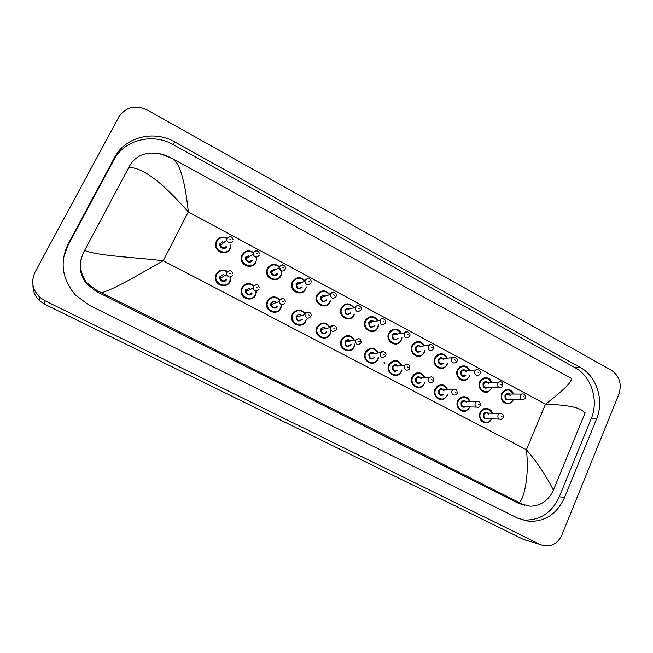 <?xml version="1.0" encoding="UTF-8"?>
<svg xmlns="http://www.w3.org/2000/svg" width="653" height="653" viewBox="0 0 653 653"><rect width="100%" height="100%" fill="white"/><g stroke="black" fill="none" stroke-linecap="round" stroke-linejoin="round"><path stroke-width="0.98" d="M294.683 291.369L294.691 290.618L294.683 291.369M292.275 284.798L291.711 284.243L292.275 284.798M267.314 271.028L266.759 270.652L267.314 271.028M241.953 257.421L241.39 257.176L241.953 257.421M216.184 243.896L215.604 243.749L216.184 243.896M292.471 315.652L291.981 315.138L292.471 315.652M267.567 302.078L267.061 301.71L267.567 302.078M242.214 288.618L241.675 288.357L242.214 288.618M220.249 277.68L222.11 280.61M216.38 275.231L215.808 275.068M220.461 245.193L222.51 247.707M266.971 269.673L267.501 269.999L266.971 269.673M291.907 283.173L292.422 283.622L291.907 283.173M295.629 291.352L295.589 291.981L295.629 291.352M292.813 314.632L292.307 314.297L292.805 314.656M316.795 327.618L317.236 328.23L316.795 327.618M318.778 335.324L318.64 336.009L318.778 335.324M390.021 362.962L389.996 362.962C396.6 357.942 399.979 361.958 401.709 365.354C398.616 360.04 394.722 359.223 390.037 362.921L388.861 364.758L390.021 362.962C394.681 359.281 398.567 360.072 401.685 365.354M231.031 244.042L230.338 248.654C227.522 255.054 216.927 253.397 215.719 246.336L216.372 241.202C218.943 237.235 222.469 236.223 226.942 238.157C222.477 236.166 218.951 237.178 216.372 241.161L215.751 242.883M259.119 255.494C256.605 258 254.605 257.568 253.119 254.18L253.429 252.442C248.793 249.748 245.014 250.572 242.1 254.899L241.553 256.376M279.321 266.555C274.635 263.183 270.677 263.812 267.444 268.44L266.979 269.64M304.69 280.48C300.037 276.464 295.948 276.896 292.422 281.769L292.054 282.676M305.792 288.92L306.42 286.912M354.489 340.352C350.261 334.369 345.878 334.181 341.339 339.78L341.315 339.829C345.837 334.238 350.212 334.418 354.457 340.352C352.4 336.344 347.004 332.189 341.315 339.829L341.315 339.829M354.342 346.604L355.02 344.009L354.35 346.612M330.394 327.651C326.1 321.635 321.651 321.431 317.04 327.047L316.852 327.488M330.238 333.969L330.957 330.361M305.302 313.538C300.69 308.673 296.389 308.869 292.389 314.117L292.062 314.901M305.775 321.154L306.363 319.35M279.811 299.564C275.076 295.589 270.93 296.07 267.371 301L266.93 302.11M253.87 285.532C249.136 282.357 245.169 283.067 241.969 287.679L241.439 289.091M227.456 271.403C222.804 268.963 219.049 269.877 216.192 274.162L215.588 275.835M436.645 355.403L436.677 355.403C443.33 351.747 445.468 355.387 447.183 358.171C444.481 353.575 440.987 352.636 436.694 355.363L434.874 357.836L436.677 355.403C440.946 352.685 444.44 353.616 447.15 358.171M424.417 345.861C421.316 341.029 417.585 340.311 413.218 343.715L411.953 345.657L413.202 343.756C417.545 340.368 421.267 341.07 424.377 345.87M469.964 401.228C467.899 397.081 464.838 395.8 460.773 397.399L457.68 400.844L460.757 397.44C464.944 395.832 468.038 397.195 470.038 401.53M469.556 370.096C467.14 365.884 463.891 364.839 459.818 366.97L457.451 369.892L459.802 367.01C463.948 364.864 467.213 365.958 469.597 370.3M491.913 412.435C489.979 408.876 487.195 407.676 483.579 408.835L480.004 412.492L483.563 408.876C487.554 407.692 490.427 409.153 492.191 413.276M413.937 374.455L413.969 374.455C418.067 371.426 421.683 372.463 424.817 377.573C422.181 372.618 418.565 371.565 413.986 374.414L412.149 376.912L413.969 374.455C418.524 371.614 422.132 372.651 424.793 377.573M389.408 332.075L389.392 332.075C394.755 327.961 398.714 328.402 401.301 333.381C397.734 328.304 393.775 327.855 389.425 332.026L389.408 332.075C393.735 327.912 397.693 328.345 401.277 333.381M365.19 320.623L365.329 320.345C369.525 315.334 373.687 315.448 377.826 320.696C373.736 315.407 369.565 315.277 365.354 320.296L365.19 320.623M353.967 307.628C349.535 302.527 345.306 302.608 341.282 307.865L341.176 308.11M329.561 294.168C324.998 289.581 320.819 289.834 317.031 294.911L316.787 295.499M330.598 300.927L330.206 301.947M513.062 392.869C510.981 389.727 508.287 388.772 504.981 389.996L501.651 393.547L504.957 390.045C508.809 388.739 511.683 390.078 513.56 394.045M378.511 325.896L377.989 327.455M447.354 395.424L444.448 398.73C439.036 402.264 432.049 395.032 435.069 388.984L437.559 385.964C441.942 383.801 445.281 385.025 447.574 389.637C445.33 384.992 441.983 383.752 437.575 385.915L435.086 388.943M491.448 381.515C489.203 377.899 486.248 376.903 482.583 378.52L479.718 381.785M230.884 276.888L230.191 281.533L230.909 276.88M255.772 294.919L256.539 291.034M281.696 305.229L280.953 308.143L281.721 305.188M330.516 333.283L330.973 330.377M354.546 346.131L355.036 344M281.019 275.68L281.778 272.701M256.621 258.449L255.862 262.277L256.645 258.408M230.354 248.63L231.031 244.018M378.283 352.955C374.618 347.265 370.455 346.759 365.778 351.436L365.28 352.342M118.911 116.879C125.817 106.912 135.204 104.586 147.072 109.9L611.428 370.308C619.509 376.014 622.007 383.94 618.93 394.069L561.964 534.799C558.119 542.953 552.185 546.61 544.153 545.794L540.284 544.52L44.967 300.747L39.857 297.319C32.372 289.793 30.781 281.361 35.074 272.023L118.911 116.879M527.175 540.611L523.42 539.378L44.788 304.298L39.882 301C35.172 296.642 32.862 291.36 32.968 285.149M564.461 497.733L596.548 418.973C604.449 400.526 596.76 376.177 580.174 367.386L174.694 141.913C153.912 129.759 125.058 136.918 114.495 157.61L68.124 244.042C59.635 262.155 62.035 279.109 75.315 294.895L89.004 305.09L517.6 518.107L528.734 521.306C545.043 521.82 556.952 513.96 564.461 497.733L559.343 496.704L591.202 418.72C599.046 400.444 591.43 376.332 574.975 367.623L173.233 144.639C152.663 132.632 124.119 139.742 113.671 160.214L67.806 245.716L63.545 257.731M521.298 519.666L523.902 520.025C540.072 520.539 551.891 512.768 559.343 496.704M81.56 257.6C78.711 267.02 80.392 275.737 86.596 283.753L96.171 291.377L518.49 503.324L524.824 505.275M519.47 502.524C524.939 496.533 529.199 473.784 526.408 449.729C543.018 469.017 552.756 488.42 553.344 490.313L552.707 491.742C547.475 501.275 539.876 506.091 529.918 506.206L522.775 504.32L96.742 290.348L86.955 282.912C79.715 273.15 78.654 262.865 83.764 252.05L129.645 165.854C133.694 158.761 139.881 154.565 148.215 153.251C154.851 152.541 161.193 153.496 167.233 156.108L171.437 158.083M553.344 490.313L584.574 414.182C584.141 408.403 571.122 405.056 545.508 404.158C564.086 389.874 572.665 381.27 571.253 378.332L172.384 158.597C180.693 163.16 185.623 185.827 188.301 211.956C168.368 189.435 146.256 167.805 128.845 167.348M585.096 412.794L584.574 414.182M84.604 250.466C99.509 256.245 133.204 257.045 163.193 260.776C140.069 273.836 114.455 289.279 101.705 292.691M513.421 399.832L509.797 403.489C503.185 404.109 500.476 400.795 501.651 393.547M513.315 394.045C509.715 388.804 506.026 388.706 502.263 393.759C498.655 401.44 510.205 407.562 513.25 399.628L513.315 399.473M509.585 399.416C506.173 400.575 504.647 399.179 505.022 395.228C506.197 393.237 507.724 392.837 509.601 394.028M510.336 395.473L506.997 394.02L505.634 395.44C505.169 398.363 506.263 399.685 508.932 399.399L521.616 399.603M525.232 398.118L523.584 399.636C520.849 399.93 519.715 398.567 520.196 395.547L521.592 394.077L523.053 393.914M523.388 396.64L524.196 397.073L523.388 396.64M491.938 413.259C488.354 407.717 484.575 407.545 480.592 412.753C476.943 420.459 488.493 426.621 491.701 418.72M487.922 418.5C484.485 419.553 482.975 418.132 483.391 414.222C484.648 412.141 486.24 411.765 488.166 413.088M488.877 414.688C488.166 413.088 487.04 412.516 485.481 412.957L484.004 414.443C483.506 417.332 484.591 418.671 487.252 418.459L499.325 419.177M503.104 417.724L501.349 419.291C498.614 419.512 497.504 418.132 498.01 415.153L499.521 413.618L501.006 413.496M502.01 416.72L501.194 416.288L502.01 416.72M491.929 418.802L487.987 422.622C481.4 423.046 478.731 419.683 479.988 412.533M491.627 388.192L488.42 391.645C483.171 394.6 476.886 387.564 479.694 381.825L482.567 378.56C486.567 376.887 489.628 378.111 491.733 382.258M491.48 382.258C487.799 377.067 484.077 376.993 480.306 382.029C476.633 389.743 488.346 395.955 491.44 387.98L491.595 387.596M487.856 387.637C484.346 388.976 482.763 387.604 483.098 383.523C484.297 381.515 485.848 381.123 487.758 382.34M488.411 383.646C487.538 382.201 486.363 381.785 484.893 382.405L483.71 383.735C483.269 386.813 484.444 388.111 487.244 387.645L499.055 387.523M502.761 386.078L501.308 387.507C498.443 387.988 497.235 386.641 497.684 383.474L498.9 382.103L500.557 381.834M500.859 384.552L501.675 384.992L500.859 384.552M491.676 388.151L491.889 387.596L491.652 388.127M469.523 376.397L466.813 379.564C461.5 383.205 454.431 375.981 457.435 369.933M469.327 370.308C465.581 365.174 461.818 365.117 458.039 370.145C454.3 377.891 466.177 384.184 469.327 376.169L469.58 375.516M465.85 375.663C462.242 377.23 460.585 375.891 460.871 371.655C462.095 369.631 463.679 369.247 465.613 370.496M466.169 371.639C465.165 370.202 463.932 369.884 462.463 370.659L461.475 371.859C461.075 375.116 462.34 376.389 465.271 375.687M479.963 373.867L478.747 375.165C475.735 375.891 474.437 374.577 474.845 371.222L475.857 369.982L477.735 369.574M478.004 372.283L478.837 372.732L478.004 372.283M469.85 375.508L469.556 376.324M447.117 364.431L444.946 367.206C439.665 371.679 431.625 364.284 434.857 357.877M446.864 358.195C443.044 353.11 439.24 353.077 435.453 358.081C431.649 365.868 443.697 372.251 446.905 364.203L447.256 363.215M443.55 363.484C439.853 365.329 438.114 364.039 438.326 359.615C439.591 357.575 441.208 357.199 443.175 358.505M443.591 359.444C442.448 358.048 441.15 357.828 439.698 358.791L438.93 359.819C438.587 363.272 439.951 364.505 443.012 363.517M456.831 361.484L455.876 362.611C452.725 363.623 451.321 362.358 451.672 358.791L452.464 357.73L454.57 357.142M454.815 359.836L455.655 360.293L454.815 359.836M447.542 363.199L447.15 364.366L447.566 363.199M422.809 354.555L424.409 352.294L422.809 354.555C417.667 359.991 408.468 352.489 411.953 345.657M424.083 345.902C420.189 340.882 416.345 340.866 412.549 345.853C408.68 353.673 420.899 360.146 424.172 352.057L424.621 350.685M420.948 351.077C417.177 353.265 415.349 352.04 415.463 347.412C416.777 345.339 418.426 344.98 420.426 346.343M420.663 347.061C419.357 345.723 418.002 345.633 416.606 346.8L416.067 347.608C415.798 351.29 417.267 352.457 420.45 351.134M433.363 348.914L432.678 349.812C429.405 351.183 427.895 349.975 428.164 346.18L428.719 345.347L431.07 344.523M431.282 347.208L432.139 347.674L431.282 347.208M424.434 352.253L424.94 350.645L424.426 352.236M469.768 401.53C466.12 396.012 462.291 395.857 458.292 401.064C454.545 408.876 466.438 415.071 469.605 406.99L469.646 406.884M465.867 406.754C462.324 407.994 460.749 406.599 461.124 402.55C462.414 400.452 464.038 400.077 465.997 401.44M466.626 402.893C465.801 401.285 464.601 400.779 463.01 401.375L461.736 402.762C461.263 405.823 462.438 407.137 465.238 406.729L476.372 407.113M480.273 405.717L478.739 407.194C475.857 407.619 474.658 406.256 475.131 403.105L476.445 401.677L478.151 401.448M479.131 404.672L478.298 404.231L479.131 404.672M469.801 407.194L466.332 410.802C460.985 413.569 454.88 406.55 457.68 400.844M447.591 394.82L447.378 395.375L447.615 394.82M447.289 389.637C443.567 384.152 439.698 384.005 435.673 389.196C431.862 397.048 443.926 403.334 447.142 395.212L447.305 394.82M443.534 394.796C439.885 396.298 438.22 394.934 438.547 390.706C439.885 388.584 441.542 388.233 443.534 389.653M444.048 390.91C443.085 389.294 441.803 388.886 440.195 389.678L439.151 390.918C438.726 394.175 439.991 395.465 442.954 394.787M457.1 393.539L455.835 394.877C452.798 395.571 451.492 394.241 451.925 390.886L453.002 389.604L454.961 389.221M455.916 392.445L455.068 391.996L455.916 392.445M424.948 382.519L424.613 383.442L424.972 382.519M424.491 377.589C420.703 372.112 416.785 371.973 412.729 377.173C408.851 385.058 421.087 391.425 424.368 383.27L424.646 382.519M420.907 382.617C417.161 384.437 415.406 383.131 415.643 378.699C417.038 376.536 418.753 376.21 420.769 377.728M421.128 378.74C419.993 377.132 418.63 376.838 417.03 377.867L416.247 378.911C415.888 382.397 417.267 383.629 420.385 382.625M433.6 381.181L432.629 382.323C429.429 383.36 428.009 382.078 428.376 378.487L429.184 377.41L431.421 376.822M432.359 380.038L431.502 379.581L432.359 380.038M424.589 383.491L422.336 386.347C416.941 390.829 408.851 383.425 412.133 376.961M526.408 449.729L545.508 404.158L188.301 211.956L163.193 260.776L526.408 449.729M44.967 300.747L44.788 304.298M540.284 544.52L523.42 539.378M173.233 144.639L174.694 141.913M113.671 160.214L114.495 157.61M574.975 367.623L580.174 367.386M591.202 418.72L596.548 418.973M67.806 245.716L68.124 244.042M518.49 503.324L522.775 504.32M96.171 291.377L96.742 290.348M401.35 339.993L400.354 341.592C395.514 348.122 384.96 340.588 388.731 333.25M400.966 333.43C397 328.475 393.114 328.475 389.319 333.446C385.376 341.299 397.775 347.869 401.105 339.74L401.66 337.903M398.028 338.442C394.208 341.037 392.29 339.895 392.273 335.03C393.637 332.924 395.326 332.589 397.367 334.018M397.367 334.499C395.889 333.242 394.494 333.308 393.179 334.695L392.869 335.226C392.722 339.144 394.281 340.246 397.563 338.515M409.553 336.156L409.137 336.777C405.766 338.564 404.158 337.43 404.305 333.381L407.211 331.716M407.407 334.393L408.272 334.867L407.407 334.393M401.962 337.854L401.375 339.935L401.979 337.854M377.532 328.312L377.973 327.504L377.532 328.312C373.198 336.017 361.085 328.581 365.166 320.672M377.507 320.762C373.459 315.889 369.541 315.921 365.753 320.868C361.746 328.745 374.316 335.413 377.712 327.251L378.34 324.868M374.765 325.578L374.732 325.659C370.88 328.598 368.888 327.537 368.749 322.468C370.153 320.337 371.892 320.019 373.957 321.513M373.696 321.741C372.039 320.615 370.618 320.86 369.443 322.468L369.345 322.655C369.337 326.843 370.994 327.839 374.324 325.659M385.392 323.219L385.229 323.496C381.801 325.741 380.087 324.704 380.095 320.394L369.443 322.468C370.406 320.958 371.761 320.672 373.508 321.611M383.172 321.39L384.054 321.864L383.172 321.39M354.252 314.844C350.743 323.259 337.511 317.007 341.005 308.526L341.266 307.906C345.274 302.666 349.494 302.576 353.926 307.636C349.486 302.584 345.266 302.674 341.266 307.906L341.005 308.526M353.599 307.726C349.445 303.114 345.527 303.237 341.846 308.102C337.764 316.019 350.522 322.778 353.975 314.575M349.624 308.796C347.894 307.873 346.514 308.249 345.478 309.914L345.396 310.093C345.698 314.362 347.461 315.228 350.677 312.689M360.88 310.077C357.566 312.697 355.754 311.799 355.444 307.4L345.47 309.914C346.392 308.257 347.771 307.889 349.608 308.804M358.57 308.192L359.468 308.673L358.57 308.192M350.955 312.958C347.045 315.905 345.021 314.828 344.89 309.718M401.987 369.949L401.53 371.337L402.003 369.949M401.375 365.378C397.522 359.909 393.547 359.779 389.457 364.97C385.507 372.887 397.922 379.352 401.26 371.157L401.677 369.973M397.987 370.194C394.151 372.422 392.29 371.198 392.42 366.521C393.881 364.309 395.645 364.015 397.701 365.647M397.857 366.382C396.518 364.798 395.081 364.66 393.522 365.958L393.016 366.725C392.755 370.471 394.249 371.639 397.497 370.227M409.741 368.643L409.096 369.516C405.75 370.977 404.215 369.769 404.476 365.909L404.999 365.109L407.537 364.235M408.452 367.443L407.578 366.986L408.452 367.443M384.103 362.439L384.886 363.346M399.946 373.622L401.513 371.386L399.946 373.622C394.739 379.246 385.294 371.728 388.861 364.758M377.23 360.529L378.095 359.109L377.23 360.529C372.439 367.459 361.354 359.958 365.264 352.383L365.753 351.485C370.414 346.816 374.577 347.306 378.242 352.955L374.242 348.759C372.455 348.604 371.141 346.368 365.753 351.485L365.745 351.485M378.111 359.068L378.699 357.118L378.103 359.06M377.924 352.995C374.006 347.527 369.982 347.396 365.851 352.587C361.835 360.546 374.43 367.1 377.826 358.864L378.365 357.15M374.732 357.526C370.847 360.236 368.888 359.117 368.855 354.163C370.398 351.894 372.218 351.649 374.308 353.412M374.21 353.828C372.643 352.31 371.141 352.351 369.688 353.942L369.443 354.367C369.329 358.399 370.937 359.468 374.283 357.566M385.539 355.918L385.205 356.44C381.76 358.399 380.103 357.297 380.226 353.134L383.287 351.453M384.184 354.669L383.303 354.204L384.184 354.669M354.122 340.409C350.13 334.973 346.057 334.842 341.903 340.033C337.813 348.025 350.588 354.677 354.048 346.4L354.685 344.058M351.11 344.604L351.02 344.817C347.11 347.812 345.086 346.751 344.947 341.625C346.58 339.307 348.457 339.103 350.571 340.997M350.171 341.07C348.359 339.682 346.816 339.935 345.535 341.821L345.535 341.829C345.6 346.163 347.323 347.102 350.694 344.662M360.97 342.996L360.913 343.103C357.444 345.625 355.673 344.645 355.607 340.172L358.668 338.491M359.558 341.69L358.66 341.225L359.558 341.69M354.106 347.086L354.326 346.653L354.106 347.086C350.073 355.314 337.201 348.269 341.241 339.993M330.189 301.996C326.892 309.906 314.191 304.935 316.452 296.568L317.007 294.96C320.786 289.883 324.949 289.63 329.52 294.185C324.957 289.638 320.786 289.899 317.015 294.96L316.452 296.568M329.185 294.299C324.908 290.169 321.047 290.454 317.587 295.148C313.432 303.098 326.378 309.963 329.896 301.719M336.009 296.74C332.932 299.352 331.047 298.584 330.361 294.421L321.047 297.556L321.252 296.984C321.994 295.474 323.284 295.042 325.121 295.67C323.472 295.009 322.182 295.45 321.26 296.976L321.047 297.556C321.709 301.588 323.537 302.331 326.533 299.8M336.197 296.233C337.87 292.479 331.136 290.871 330.614 293.817L333.438 292.152M333.601 294.789L334.516 295.278L333.601 294.789M319.211 304.38L319.358 303.759L319.211 304.38M317.04 296.78L316.517 296.34M326.827 300.078C322.851 303.025 320.803 301.931 320.672 296.789M305.775 288.961C302.641 296.397 290.52 292.536 291.679 284.414L292.397 281.818C295.907 276.954 299.996 276.513 304.649 280.496C300.005 276.521 295.915 276.962 292.413 281.81L291.679 284.414M304.306 280.643C299.956 277.06 296.184 277.509 292.977 281.998C288.74 289.989 301.874 296.952 305.465 288.667M310.771 283.198C307.906 285.794 305.963 285.141 304.959 281.247L296.397 284.83L296.674 283.859C297.286 282.529 298.454 282.031 300.184 282.382L296.682 283.859L296.397 284.83C297.376 288.602 299.254 289.23 302.037 286.716M311.048 282.284C311.946 280.292 308.469 276.415 305.318 280.219L304.959 281.247L305.253 280.243L308.077 278.562M308.257 281.182L309.171 281.68L308.257 281.182M292.462 283.426L291.924 283.116L292.462 283.451M302.347 287.01C298.315 289.956 296.233 288.846 296.103 283.671M280.994 275.729C278.007 282.757 266.432 279.802 266.653 272.007L267.428 268.481C270.644 263.869 274.595 263.232 279.28 266.579C274.611 263.241 270.66 263.877 267.444 268.481L266.653 272.007L267.306 272.538M278.929 266.767C274.578 263.779 270.93 264.408 267.991 268.661C263.681 276.684 277.019 283.753 280.668 275.427C281.933 272.423 281.476 269.656 279.296 267.126M285.141 269.452C282.463 272.007 280.488 271.468 279.223 267.836L271.436 271.885L271.73 270.546L274.782 268.938L271.746 270.538L271.436 271.885C272.66 275.395 274.578 275.917 277.174 273.444M285.459 268.154C285.116 264.694 283.173 264.114 279.623 266.416L279.223 267.836L279.541 266.448L282.325 264.767M282.512 267.371L283.451 267.877L282.512 267.371M269.86 277.468L269.926 278.251M267.477 270.105L266.914 269.885L267.469 270.122M281.753 272.742L281.01 275.697M277.509 273.746C275.672 277.9 269.02 274.366 271.175 270.358M255.854 262.302C252.964 268.979 241.912 266.751 241.341 259.323L242.075 254.948C244.981 250.621 248.752 249.797 253.388 252.466C248.769 249.805 245.006 250.63 242.1 254.939L241.341 259.323M253.046 252.687C248.752 250.336 245.283 251.152 242.638 255.127C238.247 263.183 251.78 270.358 255.503 261.992M259.429 253.829C258.702 250.556 256.735 250.075 253.535 252.401L253.119 254.18L246.132 258.71L246.41 257.029L248.915 255.396L246.434 257.021L246.132 258.71C247.569 261.984 249.503 262.4 251.944 259.967M256.376 253.348L257.323 253.854L256.376 253.348M241.308 258.408L241.912 258.719M247.169 266.057L247.177 265.477M242.059 256.776L241.479 256.662L242.059 256.792M252.295 260.278C250.426 264.457 243.675 260.865 245.863 256.849M253.429 252.442L256.156 250.752M215.719 246.336L216.347 241.21C218.926 237.227 222.453 236.215 226.934 238.174M226.624 238.451C222.485 236.745 219.253 237.725 216.902 241.381C212.429 249.47 226.167 256.76 229.962 248.352M232.688 241.316C230.313 243.773 228.297 243.43 226.64 240.271L220.477 245.291L220.714 243.308L222.591 241.773L220.738 243.3L220.477 245.291C222.077 248.344 224.028 248.679 226.338 246.287M232.974 239.333C231.913 236.247 229.938 235.855 227.032 238.157L226.64 240.271L226.909 238.214L229.562 236.533M229.823 239.096L230.795 239.618L229.823 239.096M215.563 244.932L216.167 245.112M222.91 252.678L222.885 252.123M226.705 246.614C224.803 250.817 217.947 247.169 220.175 243.128M330.222 334.01C326.835 342.148 313.889 336.899 316.542 328.41L317.023 327.088C321.635 321.472 326.092 321.684 330.377 327.716M330.949 330.345L330.5 333.332M329.765 327.21C325.602 322.207 321.545 322.239 317.603 327.292C313.432 335.316 326.402 342.066 329.928 333.748M326.851 332.14C322.876 335.144 320.819 334.067 320.688 328.908M325.716 328.116C323.912 326.998 322.435 327.324 321.276 329.112L321.105 329.561C321.651 333.683 323.472 334.458 326.557 331.879M336.058 329.887C332.875 332.548 331.006 331.748 330.434 327.48L333.667 325.325M334.556 328.524L333.642 328.043L334.556 328.524M316.885 327.406L317.358 327.863L316.893 327.382M292.364 314.158C296.364 308.918 300.674 308.722 305.278 313.579C300.674 308.73 296.372 308.926 292.373 314.158L291.654 316.64L292.364 314.158M304.951 313.742C300.641 309.277 296.633 309.481 292.944 314.354C288.699 322.419 301.857 329.267 305.449 320.917M302.331 319.284C298.29 322.288 296.201 321.194 296.078 316.003M300.813 314.966C299.066 314.15 297.678 314.558 296.658 316.199L296.38 317.113C297.311 320.933 299.188 321.57 302.021 319.015M310.771 316.566C307.857 319.211 305.914 318.55 304.959 314.607L305.237 313.66L308.281 311.954M309.171 315.154L308.249 314.673L309.171 315.154M291.679 316.55L292.234 317.317M293.483 321.619L293.426 322.525M305.759 321.186C302.6 328.753 290.348 324.859 291.654 316.64M267.346 301.041C270.905 296.119 275.052 295.638 279.778 299.596C275.06 295.646 270.922 296.127 267.355 301.041L266.571 304.616L267.346 301.041M279.566 299.931C275.15 296.184 271.264 296.617 267.918 301.237C263.6 309.334 276.954 316.289 280.61 307.889L281.329 304.592M277.443 306.233C275.607 310.428 268.946 306.943 271.101 302.902M285.092 303.049C282.406 305.645 280.431 305.131 279.158 301.498L271.362 304.453L271.656 303.098C272.742 301.572 273.999 301.09 275.427 301.653C273.803 301.147 272.546 301.629 271.672 303.098L271.362 304.453C272.595 307.963 274.513 308.461 277.117 305.955M285.41 301.751C284.537 298.143 282.586 297.588 279.549 300.078L279.158 301.498L279.476 300.094L282.496 298.388M283.394 301.58L282.455 301.09L283.394 301.58M267.82 301.449L267.273 301.204M266.734 302.902L267.265 303.351M270.758 311.399L270.881 310.836M280.937 308.175C277.949 315.244 266.383 312.428 266.571 304.616M241.953 287.728C245.136 283.124 249.103 282.406 253.837 285.573C249.119 282.406 245.161 283.133 241.969 287.72L241.235 292.275L241.953 287.728M256.515 291.034L255.764 294.936M253.584 285.875C249.168 282.945 245.479 283.631 242.516 287.916C238.116 296.046 251.674 303.106 255.396 294.674L256.123 291.042M252.189 292.985C250.319 297.205 243.553 293.67 245.748 289.614M259.021 289.32C256.531 291.858 254.531 291.467 253.013 288.128L246.018 291.548L246.295 289.801L249.56 288.185L246.312 289.801L246.018 291.548C247.487 294.772 249.422 295.156 251.838 292.699M259.331 287.614C258.253 284.308 256.286 283.867 253.413 286.3L253.013 288.128L253.315 286.324L256.294 284.61M257.225 287.793L256.27 287.296L257.225 287.793M242.361 288.259L241.773 288.112L242.353 288.267M241.349 289.475L241.896 289.769M246.818 298.756L246.932 298.225M255.747 294.96C252.891 301.629 241.945 299.637 241.235 292.275M216.167 274.211C219.016 269.934 222.763 269.012 227.415 271.444C222.787 269.02 219.041 269.942 216.192 274.203L215.596 279.606L216.167 274.211M227.13 271.746C222.812 269.558 219.343 270.44 216.731 274.399C212.249 282.561 226.011 289.728 229.807 281.255L230.485 277.019M226.55 279.541C224.64 283.777 217.776 280.194 220.012 276.113M232.541 275.378C230.207 277.86 228.199 277.566 226.501 274.497L220.33 278.39L220.551 276.309L223.163 274.635L220.575 276.301L220.33 278.39C221.971 281.361 223.922 281.639 226.183 279.239M232.803 273.305C231.595 270.26 229.611 269.918 226.86 272.301L226.501 274.497L226.746 272.334L229.676 270.62M230.64 273.795L229.668 273.289L230.64 273.795M215.514 276.162L216.086 276.341M230.174 281.557C227.415 287.875 217.016 286.52 215.596 279.606M509.797 403.489L513.454 399.824M508.94 394.028L521.592 394.077C524.286 393.506 525.526 394.787 525.322 397.906M513.609 394.045C511.838 391.89 512.662 388.821 504.957 390.045L504.891 390.045M483.489 408.876L483.563 408.876C488.787 408.313 491.676 409.774 492.231 413.276M487.489 413.055L499.521 413.618C502.279 413.316 503.496 414.622 503.185 417.545M487.987 422.622L491.962 418.802M488.42 391.645L491.66 388.192M487.13 382.356L498.9 382.103C501.553 381.164 502.867 382.421 502.851 385.866M491.774 382.25C490.019 379.997 490.158 376.61 482.567 378.56L482.502 378.569M466.813 379.564L469.556 376.389M465.026 370.529L475.857 369.982C480.355 368.863 480.861 373.026 480.061 373.638M469.638 370.292C467.85 367.851 467.156 364.227 459.802 367.01L459.753 367.01M469.572 376.348L469.882 375.508M444.946 367.206L447.142 364.423M442.628 358.546L452.464 357.73C455.174 355.281 458.398 360.26 456.937 361.248M419.92 346.408L428.719 345.347C431.217 342.515 435.045 347.241 433.478 348.669M413.202 343.756L413.178 343.756C419.095 339.242 422.613 342.629 424.409 345.87M460.7 397.44L460.757 397.44C469.189 396.004 467.858 398.648 470.078 401.538M465.369 401.432L476.445 401.677C479.253 401.048 480.559 402.338 480.355 405.529M466.332 410.802L469.825 407.194M437.51 385.964L437.559 385.964C442.032 384.666 444.481 384.69 444.922 386.037L447.607 389.637M442.946 389.661L453.002 389.604C455.81 388.576 457.206 389.825 457.19 393.343M444.448 398.73L447.378 395.424M420.23 377.744L429.184 377.41C432.302 376.201 433.804 377.393 433.69 380.977M422.336 386.347L424.605 383.491M39.857 297.319L39.882 301M523.902 520.025L528.734 521.306M86.596 283.753L86.955 282.912M172.384 158.597L161.34 154.239C155.52 153.104 151.145 152.769 148.215 153.251M400.354 341.592L401.358 339.984M396.885 334.099C395.326 333.299 394.086 333.495 393.179 334.695L404.623 332.842C406.77 329.634 411.366 333.92 409.668 335.911M365.329 320.345L365.329 320.345C370.071 315.309 374.242 315.423 377.85 320.688M385.515 322.957C387.351 320.272 381.825 316.721 380.193 320.199M377.997 327.463L378.667 324.802M360.995 309.824C362.831 306.314 356.66 303.857 355.534 307.204M397.212 365.68C395.775 364.79 394.543 364.88 393.522 365.958L404.999 365.109C407.684 363.101 409.3 364.203 409.839 368.431M373.851 353.461C372.283 352.342 370.896 352.506 369.688 353.942L380.47 352.702C382.56 349.339 387.392 353.461 385.637 355.697M350.147 341.062C348.163 339.715 346.629 339.968 345.535 341.821L355.607 340.164C359.101 337.634 360.921 338.499 361.076 342.776M316.509 296.372L317.04 296.813M215.645 243.43L216.241 243.455M330.385 327.692C325.937 321.643 321.48 321.447 317.023 327.088L316.542 328.41M325.7 328.116C323.864 326.998 322.386 327.333 321.268 329.112L321.105 329.561L330.434 327.48L330.638 327.014C331.438 323.888 337.911 325.708 336.197 329.528M300.804 314.975C298.976 314.158 297.588 314.566 296.65 316.199L296.38 317.113L304.959 314.607L305.286 313.644C305.457 311.163 312.175 311.62 311.032 315.734M267.812 301.466L267.265 301.221M216.437 275.076L215.825 275.019"/></g></svg>
